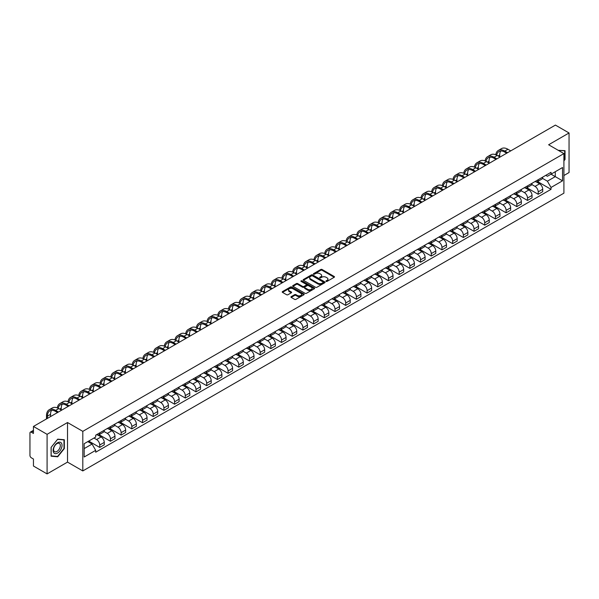 <?xml version="1.0" encoding="UTF-8"?>
<svg xmlns="http://www.w3.org/2000/svg" width="599" height="599" viewBox="0 0 599 599"><rect width="100%" height="100%" fill="white"/><g stroke="black" fill="none" stroke-linecap="round" stroke-linejoin="round"><path stroke-width="0.9" d="M326.118 281.403A0.666 0.382 0 0 0 327.061 281.403L334.212 277.277A0.951 0.547 0 0 0 334.489 276.888A0.951 0.547 0 0 0 334.212 276.498L322.097 269.505A0.951 0.547 0 0 0 320.75 269.505L313.599 273.631A0.666 0.382 0 0 0 314.542 274.177L315.471 273.646A3.047 1.76 0 0 1 319.776 273.646L320.787 274.23A3.047 1.76 0 0 1 321.678 275.473A3.047 1.76 0 0 1 320.787 276.716L319.859 277.247A0.666 0.382 0 0 0 320.802 277.794L321.73 277.255A3.047 1.76 0 0 1 326.036 277.255L327.047 277.839A3.047 1.76 0 0 1 327.938 279.082A3.047 1.76 0 0 1 327.047 280.325L326.118 280.864A0.666 0.382 0 0 0 326.118 281.403L326.118 280.864M291.211 296.625A0.951 0.547 0 0 0 290.934 297.014A0.951 0.547 0 0 0 291.211 297.404L294.611 299.365A0.951 0.547 0 0 0 295.958 299.365L303.895 294.775A0.951 0.547 0 0 0 304.172 294.386A0.951 0.547 0 0 0 303.895 294.004L291.78 287.011A0.951 0.547 0 0 0 290.44 287.011L282.496 291.593A0.951 0.547 0 0 0 282.219 291.983A0.951 0.547 0 0 0 282.496 292.372L286.599 294.738A0.951 0.547 0 0 0 287.947 294.738L291.346 292.776A0.951 0.547 0 0 0 291.623 292.387A0.951 0.547 0 0 0 291.346 291.998L289.31 290.822A2.546 1.468 0 0 1 288.568 289.789A2.546 1.468 0 0 1 290.133 288.426A2.546 1.468 0 0 1 292.911 288.748L300.885 293.353A2.546 1.468 0 0 1 301.626 294.386A2.546 1.468 0 0 1 300.062 295.749A2.546 1.468 0 0 1 297.284 295.427L295.958 294.663A0.951 0.547 0 0 0 294.611 294.663L291.211 296.625L291.211 297.404L294.611 295.449L294.611 294.663M82.804 431.355L67.515 422.527L47.089 434.327L33.447 426.451L555.408 125.094L569.05 132.971L548.624 144.763L563.906 153.591L82.804 431.355L82.804 470.934L563.906 193.17L563.906 153.591M315.538 287.28A0.951 0.547 0 0 0 316.886 287.28L324.823 282.698A0.951 0.547 0 0 0 325.1 282.309A0.951 0.547 0 0 0 324.823 281.919L312.708 274.926A0.951 0.547 0 0 0 311.368 274.926L303.423 279.508A0.951 0.547 0 0 0 303.146 279.898A0.951 0.547 0 0 0 303.423 280.287L315.538 287.28M301.372 281.545A0.666 0.382 0 0 1 302.046 281.642L314.348 288.74L306.418 293.323A0.951 0.547 0 0 1 305.071 293.323L292.963 286.329L292.963 285.551A0.951 0.547 0 0 0 292.679 285.94A0.951 0.547 0 0 0 292.963 286.329M292.963 285.551L296.363 283.589A0.951 0.547 0 0 1 297.703 283.589L302.615 286.427A0.951 0.547 0 0 0 303.963 286.427L306.216 285.124A0.951 0.547 0 0 0 306.493 284.735A0.951 0.547 0 0 0 306.216 284.345L301.102 281.395A0.666 0.382 0 0 1 302.046 280.849L314.363 287.962A0.951 0.547 0 0 1 314.64 288.351A0.951 0.547 0 0 1 314.363 288.74L314.363 287.962M47.089 434.327L47.089 473.906L33.447 466.029L33.447 459.021L31.32 457.793A1.939 1.123 -120 0 1 29.95 455.42L29.95 433.017A1.939 1.123 -120 0 1 30.354 432.134L33.447 430.344M563.906 175.522L569.05 172.549L569.05 132.971M47.089 473.906L67.515 462.106L82.804 470.934M33.447 426.451L33.447 433.451L31.32 432.223A1.939 1.123 -120 0 0 30.354 432.134M538.202 179.715A4.463 2.576 60 0 1 537.281 181.714L541.803 179.108A4.463 2.576 -120 0 0 542.724 177.102M531.777 184.514L535.049 186.401A4.463 2.576 60 0 1 538.202 191.867L542.724 189.254A4.463 2.576 -120 0 0 539.572 183.788L536.337 181.924M542.724 189.254L542.724 191.665L538.202 194.278L526.858 187.734M537.281 181.714A4.463 2.576 60 0 1 535.079 181.519M538.202 191.867L538.202 194.278M527.509 185.892A4.463 2.576 60 0 1 526.581 187.891L531.111 185.278A4.463 2.576 -120 0 0 532.032 183.279M516.166 193.904L527.509 200.455L532.032 197.842L532.032 195.431A4.463 2.576 -120 0 0 528.88 189.965L525.637 188.093M526.581 187.891A4.463 2.576 60 0 1 524.387 187.689M521.085 190.692L524.357 192.578A4.463 2.576 60 0 1 527.509 198.037L527.509 200.455M516.81 192.062A4.463 2.576 60 0 1 515.889 194.069L520.411 191.455A4.463 2.576 -120 0 0 521.34 189.449M505.474 200.081L516.81 206.633L521.34 204.019L521.34 201.601A4.463 2.576 -120 0 0 518.187 196.143L514.945 194.271M515.889 194.069A4.463 2.576 60 0 1 513.695 193.866M510.393 196.869L513.657 198.756A4.463 2.576 60 0 1 516.81 204.214L516.81 206.633M506.118 198.239A4.463 2.576 60 0 1 505.197 200.238L509.719 197.625A4.463 2.576 -120 0 0 510.64 195.626M494.774 206.258L506.118 212.802L510.64 210.189L510.64 207.778A4.463 2.576 -120 0 0 507.488 202.312L504.253 200.448M505.197 200.238A4.463 2.576 60 0 1 503.003 200.036M499.701 203.039L502.965 204.925A4.463 2.576 60 0 1 506.118 210.391L506.118 212.802M495.425 204.409A4.463 2.576 60 0 1 494.497 206.415L499.027 203.802A4.463 2.576 -120 0 0 499.948 201.803M484.082 212.428L495.425 218.979L499.948 216.366L499.948 213.948A4.463 2.576 -120 0 0 496.796 208.489L493.554 206.618M494.497 206.415A4.463 2.576 60 0 1 492.303 206.213M489.001 209.216L492.273 211.103A4.463 2.576 60 0 1 495.425 216.561L495.425 218.979M484.733 210.586A4.463 2.576 60 0 1 483.805 212.585L488.327 209.979A4.463 2.576 -120 0 0 489.256 207.973M473.39 218.605L484.733 225.149L489.256 222.536L489.256 220.125A4.463 2.576 -120 0 0 486.103 214.667L482.861 212.795M483.805 212.585A4.463 2.576 60 0 1 481.611 212.39M478.309 215.385L481.574 217.272A4.463 2.576 60 0 1 484.733 222.738L484.733 225.149M474.034 216.763A4.463 2.576 60 0 1 473.113 218.762L477.635 216.149A4.463 2.576 -120 0 0 478.564 214.15M462.69 224.775L474.034 231.326L478.564 228.713L478.564 226.302A4.463 2.576 -120 0 0 475.404 220.836L472.169 218.964M473.113 218.762A4.463 2.576 60 0 1 470.919 218.56M467.617 221.563L470.881 223.449A4.463 2.576 60 0 1 474.034 228.908L474.034 231.326M463.341 222.933A4.463 2.576 60 0 1 462.421 224.939L466.943 222.326A4.463 2.576 -120 0 0 467.864 220.32M451.998 230.952L463.341 237.504L467.864 234.89L467.864 232.472A4.463 2.576 -120 0 0 464.712 227.014L461.477 225.142M462.421 224.939A4.463 2.576 60 0 1 460.219 224.737M456.917 227.74L460.189 229.627A4.463 2.576 60 0 1 463.341 235.085L463.341 237.504M452.649 229.11A4.463 2.576 60 0 1 451.721 231.109L456.251 228.496A4.463 2.576 -120 0 0 457.172 226.497M441.306 237.129L452.649 243.673L457.172 241.06L457.172 238.649A4.463 2.576 -120 0 0 454.02 233.183L450.777 231.319M451.721 231.109A4.463 2.576 60 0 1 449.527 230.907M446.225 233.909L449.497 235.796A4.463 2.576 60 0 1 452.649 241.262L452.649 243.673M441.95 235.287A4.463 2.576 60 0 1 441.029 237.286L445.551 234.673A4.463 2.576 -120 0 0 446.48 232.674M430.614 243.299L441.95 249.85L446.48 247.237L446.48 244.819A4.463 2.576 -120 0 0 443.327 239.36L440.085 237.489M441.029 237.286A4.463 2.576 60 0 1 438.835 237.084M435.533 240.087L438.797 241.974A4.463 2.576 60 0 1 441.95 247.432L441.95 249.85M431.258 241.457A4.463 2.576 60 0 1 430.337 243.456L434.859 240.85A4.463 2.576 -120 0 0 435.78 238.844M419.914 249.476L431.258 256.02L435.78 253.414L435.78 250.996A4.463 2.576 -120 0 0 432.628 245.538L429.393 243.666M430.337 243.456A4.463 2.576 60 0 1 428.143 243.261M424.841 246.256L428.105 248.143A4.463 2.576 60 0 1 431.258 253.609L431.258 256.02M420.565 247.634A4.463 2.576 60 0 1 419.644 249.633L424.167 247.02A4.463 2.576 -120 0 0 425.088 245.021M409.222 255.646L420.565 262.197L425.088 259.584L425.088 257.173A4.463 2.576 -120 0 0 421.936 251.707L418.694 249.835M419.644 249.633A4.463 2.576 60 0 1 417.443 249.431M414.141 252.434L417.413 254.32A4.463 2.576 60 0 1 420.565 259.786L420.565 262.197M409.873 253.804A4.463 2.576 60 0 1 408.945 255.81L413.475 253.197A4.463 2.576 -120 0 0 414.396 251.191M398.53 261.823L409.873 268.374L414.396 265.761L414.396 263.343A4.463 2.576 -120 0 0 411.243 257.884L408.001 256.013M408.945 255.81A4.463 2.576 60 0 1 406.751 255.608M403.449 258.611L406.714 260.498A4.463 2.576 60 0 1 409.873 265.956L409.873 268.374M399.174 259.981A4.463 2.576 60 0 1 398.253 261.98L402.775 259.367A4.463 2.576 -120 0 0 403.704 257.368M387.838 268L399.174 274.544L403.704 271.931L403.704 269.52A4.463 2.576 -120 0 0 400.544 264.054L397.309 262.19M398.253 261.98A4.463 2.576 60 0 1 396.059 261.778M392.757 264.78L396.021 266.667A4.463 2.576 60 0 1 399.174 272.133L399.174 274.544M388.481 266.158A4.463 2.576 60 0 1 387.56 268.157L392.083 265.544A4.463 2.576 -120 0 0 393.004 263.545M377.138 274.17L388.481 280.721L393.004 278.108L393.004 275.697A4.463 2.576 -120 0 0 389.852 270.231L386.617 268.359M387.56 268.157A4.463 2.576 60 0 1 385.359 267.955M382.057 270.958L385.329 272.844A4.463 2.576 60 0 1 388.481 278.303L388.481 280.721M377.789 272.328A4.463 2.576 60 0 1 376.861 274.335L381.391 271.721A4.463 2.576 -120 0 0 382.312 269.715M366.446 280.347L377.789 286.891L382.312 284.285L382.312 281.867A4.463 2.576 -120 0 0 379.16 276.409L375.917 274.537M376.861 274.335A4.463 2.576 60 0 1 374.667 274.132M371.365 277.135L374.637 279.022A4.463 2.576 60 0 1 377.789 284.48L377.789 286.891M367.09 278.505A4.463 2.576 60 0 1 366.169 280.504L370.691 277.891A4.463 2.576 -120 0 0 371.62 275.892M355.754 286.517L367.09 293.068L371.62 290.455L371.62 288.044A4.463 2.576 -120 0 0 368.467 282.578L365.225 280.714M366.169 280.504A4.463 2.576 60 0 1 363.975 280.302M360.673 283.305L363.937 285.191A4.463 2.576 60 0 1 367.09 290.657L367.09 293.068M356.398 284.675A4.463 2.576 60 0 1 355.477 286.681L359.999 284.068A4.463 2.576 -120 0 0 360.92 282.069M345.054 292.694L356.398 299.245L360.92 296.632L360.92 294.214A4.463 2.576 -120 0 0 357.768 288.755L354.533 286.884M355.477 286.681A4.463 2.576 60 0 1 353.283 286.479M349.981 289.482L353.245 291.369A4.463 2.576 60 0 1 356.398 296.827L356.398 299.245M345.705 290.852A4.463 2.576 60 0 1 344.784 292.851L349.307 290.245A4.463 2.576 -120 0 0 350.228 288.239M334.362 298.871L345.705 305.415L350.228 302.802L350.228 300.391A4.463 2.576 -120 0 0 347.076 294.925L343.841 293.061M344.784 292.851A4.463 2.576 60 0 1 342.583 292.656M339.281 295.651L342.553 297.538A4.463 2.576 60 0 1 345.705 303.004L345.705 305.415M335.013 297.029A4.463 2.576 60 0 1 334.085 299.028L338.615 296.415A4.463 2.576 -120 0 0 339.536 294.416M323.67 305.041L335.013 311.592L339.536 308.979L339.536 306.568A4.463 2.576 -120 0 0 336.383 301.102L333.141 299.23M334.085 299.028A4.463 2.576 60 0 1 331.891 298.826M328.589 301.829L331.853 303.715A4.463 2.576 60 0 1 335.013 309.174L335.013 311.592M324.314 303.199A4.463 2.576 60 0 1 323.393 305.205L327.915 302.592A4.463 2.576 -120 0 0 328.844 300.586M312.978 311.218L324.314 317.762L328.844 315.156L328.844 312.738A4.463 2.576 -120 0 0 325.684 307.28L322.449 305.408M323.393 305.205A4.463 2.576 60 0 1 321.199 305.003M317.897 308.006L321.161 309.893A4.463 2.576 60 0 1 324.314 315.351L324.314 317.762M313.621 309.376A4.463 2.576 60 0 1 312.7 311.375L317.223 308.762A4.463 2.576 -120 0 0 318.144 306.763M302.278 317.395L313.621 323.939L318.144 321.326L318.144 318.915A4.463 2.576 -120 0 0 314.992 313.449L311.757 311.585M312.7 311.375A4.463 2.576 60 0 1 310.499 311.173M307.197 314.176L310.469 316.062A4.463 2.576 60 0 1 313.621 321.528L313.621 323.939M302.929 315.546A4.463 2.576 60 0 1 302.001 317.552L306.531 314.939A4.463 2.576 -120 0 0 307.452 312.94M291.586 323.565L302.929 330.116L307.452 327.503L307.452 325.085A4.463 2.576 -120 0 0 304.299 319.626L301.057 317.755M302.001 317.552A4.463 2.576 60 0 1 299.807 317.35M296.505 320.353L299.777 322.24A4.463 2.576 60 0 1 302.929 327.698L302.929 330.116M292.23 321.723A4.463 2.576 60 0 1 291.309 323.722L295.831 321.116A4.463 2.576 -120 0 0 296.76 319.11M280.894 329.742L292.237 336.286L296.76 333.673L296.76 331.262A4.463 2.576 -120 0 0 293.607 325.804L290.365 323.932M291.309 323.722A4.463 2.576 60 0 1 289.115 323.527M285.813 326.522L289.077 328.409A4.463 2.576 60 0 1 292.237 333.875L292.237 336.286M281.537 327.9A4.463 2.576 60 0 1 280.617 329.899L285.139 327.286A4.463 2.576 -120 0 0 286.06 325.287M270.194 335.912L281.537 342.463L286.06 339.85L286.06 337.439A4.463 2.576 -120 0 0 282.908 331.973L279.673 330.101M280.617 329.899A4.463 2.576 60 0 1 278.423 329.697M275.121 332.7L278.385 334.586A4.463 2.576 60 0 1 281.537 340.045L281.537 342.463M270.845 334.07A4.463 2.576 60 0 1 269.924 336.076L274.447 333.463A4.463 2.576 -120 0 0 275.368 331.457M259.502 342.089L270.845 348.64L275.368 346.027L275.368 343.609A4.463 2.576 -120 0 0 272.216 338.15L268.981 336.279M269.924 336.076A4.463 2.576 60 0 1 267.723 335.874M264.421 338.877L267.693 340.764A4.463 2.576 60 0 1 270.845 346.222L270.845 348.64M260.153 340.247A4.463 2.576 60 0 1 259.225 342.246L263.755 339.633A4.463 2.576 -120 0 0 264.676 337.634M248.81 348.266L260.153 354.81L264.676 352.197L264.676 349.786A4.463 2.576 -120 0 0 261.523 344.32L258.281 342.456M259.225 342.246A4.463 2.576 60 0 1 257.031 342.044M253.729 345.046L256.993 346.933A4.463 2.576 60 0 1 260.153 352.399L260.153 354.81M249.454 346.424A4.463 2.576 60 0 1 248.533 348.423L253.055 345.81A4.463 2.576 -120 0 0 253.983 343.811M238.117 354.436L249.454 360.987L253.983 358.374L253.983 355.956A4.463 2.576 -120 0 0 250.824 350.497L247.589 348.625M248.533 348.423A4.463 2.576 60 0 1 246.339 348.221M243.037 351.224L246.301 353.111A4.463 2.576 60 0 1 249.454 358.569L249.454 360.987M238.761 352.594A4.463 2.576 60 0 1 237.84 354.593L242.363 351.987A4.463 2.576 -120 0 0 243.284 349.981M227.418 360.613L238.761 367.157L243.284 364.544L243.284 362.133A4.463 2.576 -120 0 0 240.132 356.675L236.897 354.803M237.84 354.593A4.463 2.576 60 0 1 235.647 354.398M232.345 357.393L235.609 359.28A4.463 2.576 60 0 1 238.761 364.746L238.761 367.157M228.069 358.771A4.463 2.576 60 0 1 227.141 360.77L231.671 358.157A4.463 2.576 -120 0 0 232.592 356.158M216.726 366.783L228.069 373.334L232.592 370.721L232.592 368.31A4.463 2.576 -120 0 0 229.439 362.844L226.197 360.972M227.141 360.77A4.463 2.576 60 0 1 224.947 360.568M221.645 363.571L224.917 365.457A4.463 2.576 60 0 1 228.069 370.923L228.069 373.334M217.377 364.941A4.463 2.576 60 0 1 216.449 366.947L220.971 364.334A4.463 2.576 -120 0 0 221.9 362.328M206.034 372.96L217.377 379.511L221.9 376.898L221.9 374.48A4.463 2.576 -120 0 0 218.747 369.021L215.505 367.15M216.449 366.947A4.463 2.576 60 0 1 214.255 366.745M210.953 369.748L214.217 371.635A4.463 2.576 60 0 1 217.377 377.093L217.377 379.511M206.677 371.118A4.463 2.576 60 0 1 205.757 373.117L210.279 370.504A4.463 2.576 -120 0 0 211.207 368.505M195.334 379.137L206.677 385.681L211.207 383.068L211.207 380.657A4.463 2.576 -120 0 0 208.048 375.191L204.813 373.327M205.757 373.117A4.463 2.576 60 0 1 203.563 372.915M200.261 375.917L203.525 377.804A4.463 2.576 60 0 1 206.677 383.27L206.677 385.681M195.985 377.295A4.463 2.576 60 0 1 195.064 379.294L199.587 376.681A4.463 2.576 -120 0 0 200.508 374.682M184.642 385.307L195.985 391.858L200.508 389.245L200.508 386.827A4.463 2.576 -120 0 0 197.356 381.368L194.121 379.496M195.064 379.294A4.463 2.576 60 0 1 192.863 379.092M189.561 382.095L192.833 383.981A4.463 2.576 60 0 1 195.985 389.44L195.985 391.858M185.293 383.465A4.463 2.576 60 0 1 184.365 385.471L188.895 382.858A4.463 2.576 -120 0 0 189.816 380.852M173.95 391.484L185.293 398.028L189.816 395.422L189.816 393.004A4.463 2.576 -120 0 0 186.663 387.546L183.421 385.674M184.365 385.471A4.463 2.576 60 0 1 182.171 385.269M178.869 388.272L182.141 390.159A4.463 2.576 60 0 1 185.293 395.617L185.293 398.028M174.594 389.642A4.463 2.576 60 0 1 173.673 391.641L178.195 389.028A4.463 2.576 -120 0 0 179.123 387.029M163.257 397.654L174.594 404.205L179.123 401.592L179.123 399.181A4.463 2.576 -120 0 0 175.971 393.715L172.729 391.851M173.673 391.641A4.463 2.576 60 0 1 171.479 391.439M168.177 394.441L171.441 396.328A4.463 2.576 60 0 1 174.594 401.794L174.594 404.205M163.901 395.812A4.463 2.576 60 0 1 162.98 397.818L167.503 395.205A4.463 2.576 -120 0 0 168.424 393.206M152.558 403.831L163.901 410.382L168.424 407.769L168.424 405.351A4.463 2.576 -120 0 0 165.272 399.892L162.037 398.021M162.98 397.818A4.463 2.576 60 0 1 160.787 397.616M157.485 400.619L160.749 402.506A4.463 2.576 60 0 1 163.901 407.964L163.901 410.382M153.209 401.989A4.463 2.576 60 0 1 152.281 403.988L156.811 401.375A4.463 2.576 -120 0 0 157.732 399.376M141.866 410.008L153.209 416.552L157.732 413.939L157.732 411.528A4.463 2.576 -120 0 0 154.579 406.062L151.337 404.198M152.281 403.988A4.463 2.576 60 0 1 150.087 403.786M146.785 406.788L150.057 408.675A4.463 2.576 60 0 1 153.209 414.141L153.209 416.552M142.517 408.166A4.463 2.576 60 0 1 141.589 410.165L146.111 407.552A4.463 2.576 -120 0 0 147.04 405.553M131.174 416.178L142.517 422.729L147.04 420.116L147.04 417.705A4.463 2.576 -120 0 0 143.887 412.239L140.645 410.367M141.589 410.165A4.463 2.576 60 0 1 139.395 409.963M136.093 412.966L139.357 414.852A4.463 2.576 60 0 1 142.517 420.311L142.517 422.729M131.817 414.336A4.463 2.576 60 0 1 130.896 416.342L135.419 413.729A4.463 2.576 -120 0 0 136.347 411.723M120.481 422.355L131.817 428.899L136.347 426.293L136.347 423.875A4.463 2.576 -120 0 0 133.188 418.416L129.953 416.545M130.896 416.342A4.463 2.576 60 0 1 128.703 416.14M125.401 419.143L128.665 421.03A4.463 2.576 60 0 1 131.817 426.488L131.817 428.899M121.125 420.513A4.463 2.576 60 0 1 120.204 422.512L124.727 419.899A4.463 2.576 -120 0 0 125.648 417.9M109.782 428.532L121.125 435.076L125.648 432.463L125.648 430.052A4.463 2.576 -120 0 0 122.496 424.586L119.261 422.722M120.204 422.512A4.463 2.576 60 0 1 118.003 422.31M114.701 425.312L117.973 427.199A4.463 2.576 60 0 1 121.125 432.665L121.125 435.076M110.433 426.683A4.463 2.576 60 0 1 109.505 428.689L114.035 426.076A4.463 2.576 -120 0 0 114.956 424.077M99.09 434.702L110.433 441.253L114.956 438.64L114.956 436.222A4.463 2.576 -120 0 0 111.803 430.763L108.561 428.891M109.505 428.689A4.463 2.576 60 0 1 107.311 428.487M104.009 431.49L107.281 433.376A4.463 2.576 60 0 1 110.433 438.835L110.433 441.253M99.733 432.86A4.463 2.576 60 0 1 98.813 434.859L103.335 432.253A4.463 2.576 -120 0 0 104.263 430.247M88.734 441.074L99.733 447.423L104.263 444.81L104.263 442.399A4.463 2.576 -120 0 0 101.111 436.941L97.869 435.069M98.813 434.859A4.463 2.576 60 0 1 96.619 434.664M93.976 438.049L96.581 439.546A4.463 2.576 60 0 1 99.733 445.012L99.733 447.423M545.779 175.342L547.389 176.271L562.536 167.525L555.273 171.718L555.273 176.63L547.389 181.183L542.477 178.345M84.174 448.614L92.059 444.061L95.69 450.351L84.174 457.007L84.174 443.702L95.69 437.053L95.69 435.196L551.02 172.317L551.02 174.174L562.536 180.823L551.02 187.472L547.389 181.183M562.536 167.525L562.536 180.823M95.69 450.351L95.69 452.215L551.02 189.336L551.02 187.472M563.906 160.891L565.037 159.491L565.037 150.671L558.231 150.319L564.7 150.843L564.7 159.394L563.906 160.367M67.515 422.527L67.515 462.106M51.102 456.206L57.714 456.797L64.333 448.569L64.333 439.748L57.714 439.157L51.102 447.386L51.102 456.206M92.059 444.061L87.806 441.605M537.55 181.557L551.02 189.336M57.017 456.393L57.714 456.797M326.388 281.5L327.047 281.118A3.047 1.76 0 0 0 327.938 279.875L327.938 279.082M321.678 275.473L321.678 276.259A3.047 1.76 0 0 1 320.787 277.502L320.128 277.884M334.197 277.285L322.097 270.299A0.951 0.547 0 0 0 320.75 270.299L313.869 274.275M324.823 281.919L324.823 282.698L312.708 275.72A0.951 0.547 0 0 0 311.368 275.72L303.438 280.295L303.423 279.508M323.138 282.578A0.666 0.382 0 0 0 323.138 282.032L312.506 275.899A0.666 0.382 0 0 0 311.57 275.899L310.589 276.461A3.047 1.76 0 0 0 309.698 277.704A3.047 1.76 0 0 0 310.589 278.947L317.859 283.14A3.047 1.76 0 0 0 322.165 283.14L323.138 282.578L323.138 283.372A0.666 0.382 0 0 0 323.138 282.825M309.698 277.704L309.698 278.498A3.047 1.76 0 0 0 310.589 279.74L310.589 278.947M323.138 283.372L322.165 283.933A3.047 1.76 0 0 1 317.859 283.933L310.589 279.74M292.971 286.337L296.363 284.383L296.363 283.589M306.493 284.735L306.493 285.528A0.951 0.547 0 0 1 306.216 285.918L303.963 287.221A0.951 0.547 0 0 1 302.615 287.221L297.703 284.383A0.951 0.547 0 0 0 296.363 284.383M307.714 289.369A2.546 1.468 0 0 0 310.492 289.684A2.546 1.468 0 0 0 312.057 288.329A2.546 1.468 0 0 0 311.315 287.288L308.507 285.671A0.951 0.547 0 0 0 307.16 285.671L304.906 286.966A0.951 0.547 0 0 0 304.629 287.355A0.951 0.547 0 0 0 304.906 287.745L307.714 289.369L307.714 290.163A2.546 1.468 0 0 0 310.492 290.478A2.546 1.468 0 0 0 312.057 289.122L312.057 288.329M304.629 287.355L304.629 288.149A0.951 0.547 0 0 0 304.906 288.538L304.906 287.745M307.714 290.163L304.906 288.538M301.626 294.386L301.626 295.18A2.546 1.468 0 0 1 300.062 296.535A2.546 1.468 0 0 1 297.284 296.22L295.958 295.449A0.951 0.547 0 0 0 294.611 295.449M288.568 289.789L288.568 290.575A2.546 1.468 0 0 0 289.31 291.616L289.31 290.822M291.331 292.784L289.31 291.616M303.895 294.004L303.895 294.775L291.78 287.797A0.951 0.547 0 0 0 290.44 287.797L282.511 292.379L282.496 291.593M496.706 155.141A11.636 6.716 60 0 1 498.967 151.532A11.636 6.716 60 0 1 504.785 152.109L506.702 153.217M510.745 150.881L507.937 149.256A12.893 7.443 -120 0 0 501.49 148.619L498.338 150.439A12.893 7.443 -120 0 0 495.785 154.729M507.593 152.7L504.785 151.083A12.893 7.443 -120 0 0 498.338 150.439M495.665 159.192L495.665 159.589M499.708 156.856L499.708 155.036A11.636 6.716 60 0 1 500.757 151M564.273 150.596L564.7 150.843M61.435 443.103A6.304 3.639 120 0 0 55.348 444.728A6.304 3.639 120 0 0 53.715 452.702A6.304 3.639 120 0 0 59.803 451.069A6.304 3.639 120 0 0 61.435 443.103M59.87 443.904A4.77 2.755 120 0 0 59.338 443.41A4.77 2.755 120 0 0 54.898 445.634A4.77 2.755 120 0 0 54.03 451.174A4.77 2.755 120 0 0 54.569 451.668A4.77 2.755 120 0 0 59.009 449.445A4.77 2.755 120 0 0 59.87 443.904M57.579 456.445L51.17 455.876L51.17 447.326L57.579 439.352L63.988 439.928L63.988 448.471L57.579 456.445M63.561 439.681L63.988 439.928M486.014 161.318A11.636 6.716 60 0 1 488.267 157.709A11.636 6.716 60 0 1 494.085 158.286L496.009 159.394M500.053 157.058L497.237 155.433A12.893 7.443 -120 0 0 490.791 154.797L487.638 156.616A12.893 7.443 -120 0 0 485.085 160.899M496.9 158.877L494.085 157.252A12.893 7.443 -120 0 0 487.638 156.616M484.973 165.369L484.973 165.766M489.016 163.033L489.016 161.213A11.636 6.716 60 0 1 490.064 157.178M475.314 167.488A11.636 6.716 60 0 1 477.575 163.879A11.636 6.716 60 0 1 483.393 164.455L485.31 165.564M489.361 163.227L486.545 161.61A12.893 7.443 -120 0 0 480.099 160.966L476.946 162.793A12.893 7.443 -120 0 0 474.393 167.076M486.201 165.054L483.393 163.43A12.893 7.443 -120 0 0 476.946 162.793M474.273 171.539L474.273 171.935M478.324 169.21L478.324 167.383A11.636 6.716 60 0 1 479.372 163.347M464.622 173.665A11.636 6.716 60 0 1 466.883 170.056A11.636 6.716 60 0 1 472.701 170.633L474.618 171.741M478.661 169.405L475.853 167.78A12.893 7.443 -120 0 0 469.406 167.143L466.254 168.963A12.893 7.443 -120 0 0 463.701 173.253M475.509 171.224L472.701 169.599A12.893 7.443 -120 0 0 466.254 168.963M463.581 177.716L463.581 178.113M467.624 175.38L467.624 173.56A11.636 6.716 60 0 1 468.68 169.524M453.93 179.842A11.636 6.716 60 0 1 456.191 176.233A11.636 6.716 60 0 1 462.001 176.802L463.926 177.91M467.969 175.582L465.161 173.957A12.893 7.443 -120 0 0 458.714 173.321L455.554 175.14A12.893 7.443 -120 0 0 453.001 179.423M464.817 177.401L462.001 175.777A12.893 7.443 -120 0 0 455.554 175.14M452.889 183.893L452.889 184.29M456.932 181.557L456.932 179.737A11.636 6.716 60 0 1 457.98 175.694M443.23 186.012A11.636 6.716 60 0 1 445.491 182.403A11.636 6.716 60 0 1 451.309 182.98L453.233 184.088M457.277 181.752L454.461 180.134A12.893 7.443 -120 0 0 448.015 179.49L444.862 181.31A12.893 7.443 -120 0 0 442.309 185.6M454.124 183.571L451.309 181.954A12.893 7.443 -120 0 0 444.862 181.31M442.189 190.063L442.189 190.46M446.24 187.727L446.24 185.907A11.636 6.716 60 0 1 447.288 181.871M432.538 192.189A11.636 6.716 60 0 1 434.799 188.58A11.636 6.716 60 0 1 440.617 189.157L442.534 190.265M446.577 187.929L443.769 186.304A12.893 7.443 -120 0 0 437.322 185.668L434.17 187.487A12.893 7.443 -120 0 0 431.617 191.77M443.425 189.748L440.617 188.123A12.893 7.443 -120 0 0 434.17 187.487M431.497 196.24L431.497 196.637M435.54 193.904L435.54 192.084A11.636 6.716 60 0 1 436.596 188.049M421.846 198.359A11.636 6.716 60 0 1 424.107 194.75A11.636 6.716 60 0 1 429.925 195.326L431.842 196.435M435.885 194.098L433.077 192.481A12.893 7.443 -120 0 0 426.63 191.837L423.478 193.664A12.893 7.443 -120 0 0 420.925 197.947M432.733 195.925L429.925 194.301A12.893 7.443 -120 0 0 423.478 193.664M420.805 202.417L420.805 202.806M424.848 200.081L424.848 198.262A11.636 6.716 60 0 1 425.896 194.218M411.154 204.536A11.636 6.716 60 0 1 413.407 200.927A11.636 6.716 60 0 1 419.225 201.504L421.149 202.612M425.193 200.276L422.377 198.651A12.893 7.443 -120 0 0 415.931 198.014L412.778 199.834A12.893 7.443 -120 0 0 410.225 204.124M422.04 202.095L419.225 200.478A12.893 7.443 -120 0 0 412.778 199.834M410.113 208.587L410.113 208.984M414.156 206.251L414.156 204.431A11.636 6.716 60 0 1 415.204 200.395M400.454 210.713A11.636 6.716 60 0 1 402.715 207.104A11.636 6.716 60 0 1 408.533 207.681L410.45 208.789M414.501 206.453L411.685 204.828A12.893 7.443 -120 0 0 405.238 204.192L402.086 206.011A12.893 7.443 -120 0 0 399.533 210.294M411.341 208.272L408.533 206.648A12.893 7.443 -120 0 0 402.086 206.011M399.413 214.764L399.413 215.161M403.464 212.428L403.464 210.608A11.636 6.716 60 0 1 404.512 206.565M389.762 216.883A11.636 6.716 60 0 1 392.023 213.274A11.636 6.716 60 0 1 397.841 213.85L399.758 214.959M403.801 212.623L400.993 211.005A12.893 7.443 -120 0 0 394.546 210.361L391.394 212.181A12.893 7.443 -120 0 0 388.841 216.471M400.649 214.442L397.841 212.825A12.893 7.443 -120 0 0 391.394 212.181M388.721 220.934L388.721 221.331M392.764 218.598L392.764 216.778A11.636 6.716 60 0 1 393.82 212.742M379.07 223.06A11.636 6.716 60 0 1 381.331 219.451A11.636 6.716 60 0 1 387.141 220.028L389.065 221.136M393.109 218.8L390.301 217.175A12.893 7.443 -120 0 0 383.854 216.538L380.694 218.358A12.893 7.443 -120 0 0 378.141 222.641M389.956 220.619L387.141 218.994A12.893 7.443 -120 0 0 380.694 218.358M378.029 227.111L378.029 227.508M382.072 224.775L382.072 222.955A11.636 6.716 60 0 1 383.12 218.92M368.37 229.23A11.636 6.716 60 0 1 370.631 225.621A11.636 6.716 60 0 1 376.449 226.197L378.373 227.306M382.417 224.977L379.601 223.352A12.893 7.443 -120 0 0 373.155 222.708L370.002 224.535A12.893 7.443 -120 0 0 367.449 228.818M379.264 226.796L376.449 225.172A12.893 7.443 -120 0 0 370.002 224.535M367.337 233.288L367.337 233.677M371.38 230.952L371.38 229.132A11.636 6.716 60 0 1 372.428 225.089M357.678 235.407A11.636 6.716 60 0 1 359.939 231.798A11.636 6.716 60 0 1 365.757 232.375L367.674 233.483M371.717 231.147L368.909 229.522A12.893 7.443 -120 0 0 362.462 228.885L359.31 230.705A12.893 7.443 -120 0 0 356.757 234.995M368.565 232.966L365.757 231.349A12.893 7.443 -120 0 0 359.31 230.705M356.637 239.458L356.637 239.855M360.68 237.122L360.68 235.302A11.636 6.716 60 0 1 361.736 231.266M346.986 241.584A11.636 6.716 60 0 1 349.247 237.975A11.636 6.716 60 0 1 355.065 238.552L356.982 239.66M361.025 237.324L358.217 235.699A12.893 7.443 -120 0 0 351.77 235.063L348.618 236.882A12.893 7.443 -120 0 0 346.065 241.165M357.873 239.143L355.065 237.518A12.893 7.443 -120 0 0 348.618 236.882M345.945 245.635L345.945 246.032M349.988 243.299L349.988 241.479A11.636 6.716 60 0 1 351.036 237.436M336.294 247.754A11.636 6.716 60 0 1 338.547 244.145A11.636 6.716 60 0 1 344.365 244.721L346.289 245.83M350.333 243.494L347.525 241.876A12.893 7.443 -120 0 0 341.071 241.232L337.918 243.052A12.893 7.443 -120 0 0 335.365 247.342M347.18 245.313L344.365 243.696A12.893 7.443 -120 0 0 337.918 243.052M335.253 251.805L335.253 252.201M339.296 249.476L339.296 247.649A11.636 6.716 60 0 1 340.344 243.613M325.594 253.931A11.636 6.716 60 0 1 327.855 250.322A11.636 6.716 60 0 1 333.673 250.899L335.59 252.007M339.64 249.671L336.825 248.046A12.893 7.443 -120 0 0 330.378 247.409L327.226 249.229A12.893 7.443 -120 0 0 324.673 253.512M336.481 251.49L333.673 249.865A12.893 7.443 -120 0 0 327.226 249.229M324.553 257.982L324.553 258.379M328.604 255.646L328.604 253.826A11.636 6.716 60 0 1 329.652 249.79M314.902 260.108A11.636 6.716 60 0 1 317.163 256.492A11.636 6.716 60 0 1 322.981 257.068L324.898 258.176M328.941 255.848L326.133 254.223A12.893 7.443 -120 0 0 319.686 253.587L316.534 255.406A12.893 7.443 -120 0 0 313.981 259.689M325.789 257.667L322.981 256.043A12.893 7.443 -120 0 0 316.534 255.406M313.861 264.159L313.861 264.548M317.904 261.823L317.904 260.003A11.636 6.716 60 0 1 318.96 255.96M304.21 266.278A11.636 6.716 60 0 1 306.471 262.669A11.636 6.716 60 0 1 312.289 263.246L314.205 264.354M318.249 262.018L315.441 260.393A12.893 7.443 -120 0 0 308.994 259.756L305.834 261.576A12.893 7.443 -120 0 0 303.289 265.866M315.096 263.837L312.289 262.22A12.893 7.443 -120 0 0 305.834 261.576M303.169 270.329L303.169 270.726M307.212 267.993L307.212 266.173A11.636 6.716 60 0 1 308.26 262.137M293.517 272.455A11.636 6.716 60 0 1 295.771 268.846A11.636 6.716 60 0 1 301.589 269.423L303.513 270.531M307.557 268.195L304.741 266.57A12.893 7.443 -120 0 0 298.295 265.934L295.142 267.753A12.893 7.443 -120 0 0 292.589 272.036M304.404 270.014L301.589 268.389A12.893 7.443 -120 0 0 295.142 267.753M292.477 276.506L292.477 276.903M296.52 274.17L296.52 272.35A11.636 6.716 60 0 1 297.568 268.307M282.818 278.625A11.636 6.716 60 0 1 285.079 275.016A11.636 6.716 60 0 1 290.897 275.592L292.814 276.701M296.857 274.364L294.049 272.747A12.893 7.443 -120 0 0 287.602 272.103L284.45 273.93A12.893 7.443 -120 0 0 281.897 278.213M293.705 276.191L290.897 274.567A12.893 7.443 -120 0 0 284.45 273.93M281.777 282.676L281.777 283.072M285.82 280.347L285.82 278.52A11.636 6.716 60 0 1 286.876 274.484M272.126 284.802A11.636 6.716 60 0 1 274.387 281.193A11.636 6.716 60 0 1 280.205 281.77L282.122 282.878M286.165 280.542L283.357 278.917A12.893 7.443 -120 0 0 276.91 278.28L273.758 280.1A12.893 7.443 -120 0 0 271.205 284.39M283.013 282.361L280.205 280.736A12.893 7.443 -120 0 0 273.758 280.1M271.085 288.853L271.085 289.25M275.128 286.517L275.128 284.697A11.636 6.716 60 0 1 276.176 280.661M261.434 290.979A11.636 6.716 60 0 1 263.695 287.37A11.636 6.716 60 0 1 269.505 287.939L271.429 289.047M275.473 286.719L272.665 285.094A12.893 7.443 -120 0 0 266.218 284.458L263.058 286.277A12.893 7.443 -120 0 0 260.505 290.56M272.32 288.538L269.505 286.914A12.893 7.443 -120 0 0 263.058 286.277M260.393 295.03L260.393 295.427M264.436 292.694L264.436 290.874A11.636 6.716 60 0 1 265.484 286.831M250.734 297.149A11.636 6.716 60 0 1 252.995 293.54A11.636 6.716 60 0 1 258.813 294.116L260.73 295.225M264.78 292.889L261.965 291.271A12.893 7.443 -120 0 0 255.518 290.627L252.366 292.447A12.893 7.443 -120 0 0 249.813 296.737M261.621 294.708L258.813 293.091A12.893 7.443 -120 0 0 252.366 292.447M249.693 301.2L249.693 301.596M253.744 298.864L253.744 297.044A11.636 6.716 60 0 1 254.792 293.008M240.042 303.326A11.636 6.716 60 0 1 242.303 299.717A11.636 6.716 60 0 1 248.121 300.294L250.038 301.402M254.081 299.066L251.273 297.441A12.893 7.443 -120 0 0 244.826 296.805L241.674 298.624A12.893 7.443 -120 0 0 239.121 302.907M250.929 300.885L248.121 299.26A12.893 7.443 -120 0 0 241.674 298.624M239.001 307.377L239.001 307.774M243.044 305.041L243.044 303.221A11.636 6.716 60 0 1 244.1 299.186M229.35 309.496A11.636 6.716 60 0 1 231.611 305.887A11.636 6.716 60 0 1 237.429 306.463L239.345 307.572M243.389 305.235L240.581 303.618A12.893 7.443 -120 0 0 234.134 302.974L230.982 304.801A12.893 7.443 -120 0 0 228.429 309.084M240.236 307.062L237.429 305.438A12.893 7.443 -120 0 0 230.982 304.801M228.309 313.554L228.309 313.943M232.352 311.218L232.352 309.391A11.636 6.716 60 0 1 233.4 305.355M218.657 315.673A11.636 6.716 60 0 1 220.911 312.064A11.636 6.716 60 0 1 226.729 312.641L228.653 313.749M232.697 311.413L229.881 309.788A12.893 7.443 -120 0 0 223.434 309.151L220.282 310.971A12.893 7.443 -120 0 0 217.729 315.261M229.544 313.232L226.729 311.607A12.893 7.443 -120 0 0 220.282 310.971M217.617 319.724L217.617 320.121M221.66 317.388L221.66 315.568A11.636 6.716 60 0 1 222.708 311.532M207.958 321.85A11.636 6.716 60 0 1 210.219 318.241A11.636 6.716 60 0 1 216.037 318.818L217.954 319.926M222.004 317.59L219.189 315.965A12.893 7.443 -120 0 0 212.742 315.329L209.59 317.148A12.893 7.443 -120 0 0 207.037 321.431M218.845 319.409L216.037 317.784A12.893 7.443 -120 0 0 209.59 317.148M206.917 325.901L206.917 326.298M210.96 323.565L210.96 321.745A11.636 6.716 60 0 1 212.016 317.702M197.266 328.02A11.636 6.716 60 0 1 199.527 324.411A11.636 6.716 60 0 1 205.345 324.987L207.261 326.096M211.305 323.76L208.497 322.142A12.893 7.443 -120 0 0 202.05 321.498L198.898 323.318A12.893 7.443 -120 0 0 196.345 327.608M208.153 325.579L205.345 323.962A12.893 7.443 -120 0 0 198.898 323.318M196.225 332.071L196.225 332.467M200.268 329.735L200.268 327.915A11.636 6.716 60 0 1 201.324 323.879M186.574 334.197A11.636 6.716 60 0 1 188.835 330.588A11.636 6.716 60 0 1 194.645 331.165L196.569 332.273M200.613 329.937L197.805 328.312A12.893 7.443 -120 0 0 191.358 327.675L188.198 329.495A12.893 7.443 -120 0 0 185.645 333.778M197.46 331.756L194.645 330.131A12.893 7.443 -120 0 0 188.198 329.495M185.533 338.248L185.533 338.645M189.576 335.912L189.576 334.092A11.636 6.716 60 0 1 190.624 330.056M175.874 340.367A11.636 6.716 60 0 1 178.135 336.758A11.636 6.716 60 0 1 183.953 337.334L185.87 338.442M189.92 336.106L187.105 334.489A12.893 7.443 -120 0 0 180.658 333.845L177.506 335.672A12.893 7.443 -120 0 0 174.953 339.955M186.768 337.933L183.953 336.309A12.893 7.443 -120 0 0 177.506 335.672M174.833 344.425L174.833 344.814M178.884 342.089L178.884 340.269A11.636 6.716 60 0 1 179.932 336.226M165.182 346.544A11.636 6.716 60 0 1 167.443 342.935A11.636 6.716 60 0 1 173.261 343.512L175.178 344.62M179.221 342.284L176.413 340.659A12.893 7.443 -120 0 0 169.966 340.022L166.814 341.842A12.893 7.443 -120 0 0 164.261 346.132M176.069 344.103L173.261 342.486A12.893 7.443 -120 0 0 166.814 341.842M164.141 350.595L164.141 350.992M168.184 348.259L168.184 346.439A11.636 6.716 60 0 1 169.24 342.403M154.49 352.721A11.636 6.716 60 0 1 156.751 349.112A11.636 6.716 60 0 1 162.569 349.689L164.485 350.797M168.529 348.461L165.721 346.836A12.893 7.443 -120 0 0 159.274 346.2L156.122 348.019A12.893 7.443 -120 0 0 153.569 352.302M165.376 350.28L162.569 348.655A12.893 7.443 -120 0 0 156.122 348.019M153.449 356.772L153.449 357.169M157.492 354.436L157.492 352.616A11.636 6.716 60 0 1 158.54 348.573M143.797 358.891A11.636 6.716 60 0 1 146.051 355.282A11.636 6.716 60 0 1 151.869 355.858L153.793 356.967M157.837 354.63L155.021 353.013A12.893 7.443 -120 0 0 148.574 352.369L145.422 354.189A12.893 7.443 -120 0 0 142.869 358.479M154.684 356.45L151.869 354.833A12.893 7.443 -120 0 0 145.422 354.189M142.757 362.942L142.757 363.338M146.8 360.613L146.8 358.786A11.636 6.716 60 0 1 147.848 354.75M133.098 365.068A11.636 6.716 60 0 1 135.359 361.459A11.636 6.716 60 0 1 141.177 362.036L143.094 363.144M147.144 360.808L144.329 359.183A12.893 7.443 -120 0 0 137.882 358.546L134.73 360.366A12.893 7.443 -120 0 0 132.177 364.649M143.985 362.627L141.177 361.002A12.893 7.443 -120 0 0 134.73 360.366M132.057 369.119L132.057 369.516M136.108 366.783L136.108 364.963A11.636 6.716 60 0 1 137.156 360.927M122.406 371.245A11.636 6.716 60 0 1 124.667 367.629A11.636 6.716 60 0 1 130.485 368.205L132.401 369.313M136.445 366.985L133.637 365.36A12.893 7.443 -120 0 0 127.19 364.724L124.038 366.543A12.893 7.443 -120 0 0 121.485 370.826M133.292 368.804L130.485 367.18A12.893 7.443 -120 0 0 124.038 366.543M121.365 375.296L121.365 375.685M125.408 372.96L125.408 371.14A11.636 6.716 60 0 1 126.464 367.097M111.713 377.415A11.636 6.716 60 0 1 113.975 373.806A11.636 6.716 60 0 1 119.785 374.382L121.709 375.491M125.753 373.155L122.945 371.53A12.893 7.443 -120 0 0 116.498 370.893L113.338 372.713A12.893 7.443 -120 0 0 110.785 377.003M122.6 374.974L119.785 373.357A12.893 7.443 -120 0 0 113.338 372.713M110.673 381.466L110.673 381.863M114.716 379.13L114.716 377.31A11.636 6.716 60 0 1 115.764 373.274M101.014 383.592A11.636 6.716 60 0 1 103.275 379.983A11.636 6.716 60 0 1 109.093 380.56L111.017 381.668M115.06 379.332L112.245 377.707A12.893 7.443 -120 0 0 105.798 377.071L102.646 378.89A12.893 7.443 -120 0 0 100.093 383.173M111.908 381.151L109.093 379.526A12.893 7.443 -120 0 0 102.646 378.89M99.973 387.643L99.973 388.04M104.024 385.307L104.024 383.487A11.636 6.716 60 0 1 105.072 379.444M90.322 389.762A11.636 6.716 60 0 1 92.583 386.153A11.636 6.716 60 0 1 98.401 386.729L100.318 387.838M104.361 385.501L101.553 383.884A12.893 7.443 -120 0 0 95.106 383.24L91.954 385.067A12.893 7.443 -120 0 0 89.401 389.35M101.209 387.328L98.401 385.704A12.893 7.443 -120 0 0 91.954 385.067M89.281 393.813L89.281 394.209M93.324 391.484L93.324 389.657A11.636 6.716 60 0 1 94.38 385.621M79.63 395.939A11.636 6.716 60 0 1 81.891 392.33A11.636 6.716 60 0 1 87.709 392.907L89.625 394.015M93.669 391.679L90.861 390.054A12.893 7.443 -120 0 0 84.414 389.417L81.262 391.237A12.893 7.443 -120 0 0 78.709 395.52M90.516 393.498L87.709 391.873A12.893 7.443 -120 0 0 81.262 391.237M78.589 399.99L78.589 400.387M82.632 397.654L82.632 395.834A11.636 6.716 60 0 1 83.68 391.798M68.937 402.116A11.636 6.716 60 0 1 71.191 398.507A11.636 6.716 60 0 1 77.009 399.076L78.933 400.184M82.976 397.856L80.169 396.231A12.893 7.443 -120 0 0 73.714 395.595L70.562 397.414A12.893 7.443 -120 0 0 68.009 401.697M79.824 399.675L77.009 398.05A12.893 7.443 -120 0 0 70.562 397.414M67.897 406.167L67.897 406.556M71.94 403.831L71.94 402.011A11.636 6.716 60 0 1 72.988 397.968M58.238 408.286A11.636 6.716 60 0 1 60.499 404.677A11.636 6.716 60 0 1 66.317 405.253L68.234 406.362M72.284 404.026L69.469 402.401A12.893 7.443 -120 0 0 63.022 401.764L59.87 403.584A12.893 7.443 -120 0 0 57.317 407.874M69.125 405.845L66.317 404.228A12.893 7.443 -120 0 0 59.87 403.584M57.197 412.337L57.197 412.733M61.248 410.001L61.248 408.181A11.636 6.716 60 0 1 62.296 404.145M47.396 418.394L47.396 416.178A11.636 6.716 60 0 1 49.807 410.854A11.636 6.716 60 0 1 55.625 411.431L57.541 412.539M61.585 410.203L58.777 408.578A12.893 7.443 -120 0 0 52.33 407.941L49.178 409.761A12.893 7.443 -120 0 0 46.505 415.661L46.505 418.911M58.432 412.022L55.625 410.397A12.893 7.443 -120 0 0 49.178 409.761M50.548 416.575L50.548 414.358A11.636 6.716 60 0 1 51.604 410.322M110.433 438.835L114.956 436.222M121.125 432.665L125.648 430.052M131.817 426.488L136.347 423.875M142.517 420.311L147.04 417.705M153.209 414.141L157.732 411.528M163.901 407.964L168.424 405.351M174.594 401.794L179.123 399.181M185.293 395.617L189.816 393.004M195.985 389.44L200.508 386.827M206.677 383.27L211.207 380.657M217.377 377.093L221.9 374.48M228.069 370.923L232.592 368.31M238.761 364.746L243.284 362.133M249.454 358.569L253.983 355.956M260.153 352.399L264.676 349.786M270.845 346.222L275.368 343.609M281.537 340.045L286.06 337.439M292.237 333.875L296.76 331.262M302.929 327.698L307.452 325.085M313.621 321.528L318.144 318.915M324.314 315.351L328.844 312.738M335.013 309.174L339.536 306.568M345.705 303.004L350.228 300.391M356.398 296.827L360.92 294.214M367.09 290.657L371.62 288.044M377.789 284.48L382.312 281.867M388.481 278.303L393.004 275.697M399.174 272.133L403.704 269.52M409.873 265.956L414.396 263.343M420.565 259.786L425.088 257.173M431.258 253.609L435.78 250.996M441.95 247.432L446.48 244.819M452.649 241.262L457.172 238.649M463.341 235.085L467.864 232.472M474.034 228.908L478.564 226.302M484.733 222.738L489.256 220.125M495.425 216.561L499.948 213.948M506.118 210.391L510.64 207.778M516.81 204.214L521.34 201.601M527.509 198.037L532.032 195.431M99.733 445.012L104.263 442.399M96.581 439.546L101.111 436.941M107.281 433.376L111.803 430.763M117.973 427.199L122.496 424.586M128.665 421.03L133.188 418.416M139.357 414.852L143.887 412.239M150.057 408.675L154.579 406.062M160.749 402.506L165.272 399.892M171.441 396.328L175.971 393.715M182.141 390.159L186.663 387.546M192.833 383.981L197.356 381.368M203.525 377.804L208.048 375.191M214.217 371.635L218.747 369.021M224.917 365.457L229.439 362.844M235.609 359.28L240.132 356.675M246.301 353.111L250.824 350.497M256.993 346.933L261.523 344.32M267.693 340.764L272.216 338.15M278.385 334.586L282.908 331.973M289.077 328.409L293.607 325.804M299.777 322.24L304.299 319.626M310.469 316.062L314.992 313.449M321.161 309.893L325.684 307.28M331.853 303.715L336.383 301.102M342.553 297.538L347.076 294.925M353.245 291.369L357.768 288.755M363.937 285.191L368.467 282.578M374.637 279.022L379.16 276.409M385.329 272.844L389.852 270.231M396.021 266.667L400.544 264.054M406.714 260.498L411.243 257.884M417.413 254.32L421.936 251.707M428.105 248.143L432.628 245.538M438.797 241.974L443.327 239.36M449.497 235.796L454.02 233.183M460.189 229.627L464.712 227.014M470.881 223.449L475.404 220.836M481.574 217.272L486.103 214.667M492.273 211.103L496.796 208.489M502.965 204.925L507.488 202.312M513.657 198.756L518.187 196.143M524.357 192.578L528.88 189.965M535.049 186.401L539.572 183.788M33.447 431.003L31.32 432.223M327.047 281.118L327.047 280.325M319.859 277.794L319.859 277.247M320.787 277.502L320.787 276.716M313.599 274.177L313.599 273.631M320.75 270.299L320.75 269.505M322.097 270.299L322.097 269.505M334.212 277.277L334.212 276.498M311.368 275.72L311.368 274.926M312.708 275.72L312.708 274.926M317.859 283.933L317.859 283.14M322.165 283.933L322.165 283.14M297.703 284.383L297.703 283.589M302.615 287.221L302.615 286.427M303.963 287.221L303.963 286.427M306.216 285.918L306.216 285.124M302.046 281.642L302.046 280.849M295.958 295.449L295.958 294.663M297.284 296.22L297.284 295.427M291.346 292.776L291.346 291.998M290.44 287.797L290.44 287.011M291.78 287.797L291.78 287.011M504.785 151.083L507.937 149.256M498.136 155.95L499.708 155.036M494.085 157.252L497.237 155.433M487.436 162.119L489.016 161.213M483.393 163.43L486.545 161.61M476.744 168.297L478.324 167.383M472.701 169.599L475.853 167.78M466.052 174.474L467.624 173.56M462.001 175.777L465.161 173.957M455.352 180.643L456.932 179.737M451.309 181.954L454.461 180.134M444.66 186.821L446.24 185.907M440.617 188.123L443.769 186.304M433.968 192.99L435.54 192.084M429.925 194.301L433.077 192.481M423.276 199.168L424.848 198.262M419.225 200.478L422.377 198.651M412.576 205.345L414.156 204.431M408.533 206.648L411.685 204.828M401.884 211.514L403.464 210.608M397.841 212.825L400.993 211.005M391.192 217.692L392.764 216.778M387.141 218.994L390.301 217.175M380.492 223.869L382.072 222.955M376.449 225.172L379.601 223.352M369.8 230.038L371.38 229.132M365.757 231.349L368.909 229.522M359.108 236.216L360.68 235.302M355.065 237.518L358.217 235.699M348.416 242.385L349.988 241.479M344.365 243.696L347.525 241.876M337.716 248.563L339.296 247.649M333.673 249.865L336.825 248.046M327.024 254.74L328.604 253.826M322.981 256.043L326.133 254.223M316.332 260.909L317.904 260.003M312.289 262.22L315.441 260.393M305.632 267.087L307.212 266.173M301.589 268.389L304.741 266.57M294.94 273.256L296.52 272.35M290.897 274.567L294.049 272.747M284.248 279.433L285.82 278.52M280.205 280.736L283.357 278.917M273.556 285.611L275.128 284.697M269.505 286.914L272.665 285.094M262.856 291.78L264.436 290.874M258.813 293.091L261.965 291.271M252.164 297.958L253.744 297.044M248.121 299.26L251.273 297.441M241.472 304.127L243.044 303.221M237.429 305.438L240.581 303.618M230.772 310.304L232.352 309.391M226.729 311.607L229.881 309.788M220.08 316.482L221.66 315.568M216.037 317.784L219.189 315.965M209.388 322.651L210.96 321.745M205.345 323.962L208.497 322.142M198.696 328.829L200.268 327.915M194.645 330.131L197.805 328.312M187.996 335.006L189.576 334.092M183.953 336.309L187.105 334.489M177.304 341.175L178.884 340.269M173.261 342.486L176.413 340.659M166.612 347.353L168.184 346.439M162.569 348.655L165.721 346.836M155.92 353.522L157.492 352.616M151.869 354.833L155.021 353.013M145.22 359.7L146.8 358.786M141.177 361.002L144.329 359.183M134.528 365.877L136.108 364.963M130.485 367.18L133.637 365.36M123.836 372.046L125.408 371.14M119.785 373.357L122.945 371.53M113.136 378.224L114.716 377.31M109.093 379.526L112.245 377.707M102.444 384.393L104.024 383.487M98.401 385.704L101.553 383.884M91.752 390.57L93.324 389.657M87.709 391.873L90.861 390.054M81.06 396.748L82.632 395.834M77.009 398.05L80.169 396.231M70.36 402.917L71.94 402.011M66.317 404.228L69.469 402.401M59.668 409.095L61.248 408.181M55.625 410.397L58.777 408.578M47.396 416.178L50.548 414.358M323.333 283.102L323.333 282.309"/></g></svg>
